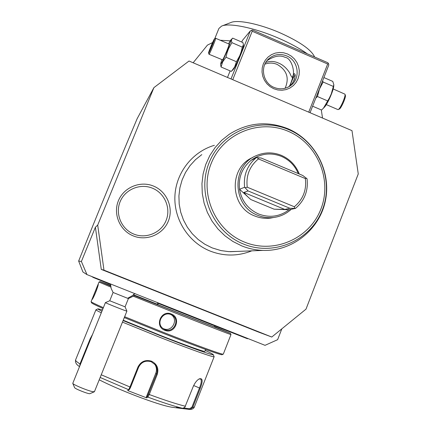 <?xml version="1.0" encoding="UTF-8"?>
<svg xmlns="http://www.w3.org/2000/svg" width="431" height="431" viewBox="0 0 431 431"><rect width="100%" height="100%" fill="white"/><g stroke="black" fill="none" stroke-linecap="round" stroke-linejoin="round"><path stroke-width="0.65" d="M358.258 173.935L351.992 130.647L189.026 61.013L153.915 87.628L97.702 225.106L103.984 270.167L271.772 337.037L305.994 309.151L358.258 173.935M153.522 186.079C166.872 191.456 173.795 207.828 168.349 221.092C163.101 234.437 146.702 241.441 133.324 235.929C119.866 230.617 112.841 214.072 118.401 200.744C123.756 187.334 140.253 180.508 153.522 186.079M281.831 328.842L277.623 339.682L265.033 345.333L86.97 274.606L81.389 261.488L95.396 227.234L97.702 225.106M95.396 227.234L101.274 269.407L258.552 332.085L271.772 337.037M153.915 87.628L137.187 118.606C117.087 166.145 97.573 213.625 78.652 261.046L82.919 271.993L86.97 274.606M78.652 261.046L81.389 261.488M101.274 269.407L103.984 270.167M310.051 112.723L328.821 64.989L328.557 63.718L327.679 64.014L252.2 31.253L232.74 79.692M327.679 64.014L308.736 112.162M273.793 88.748L270.097 86.653L266.924 83.786L264.451 80.295L262.791 76.346L262.032 72.149L262.21 67.915L263.319 63.853L265.307 60.173L268.06 57.054L271.444 54.656L275.29 53.099L279.407 52.458L283.582 52.765L287.612 53.999L291.286 56.1L294.432 58.966L296.894 62.447L298.543 66.369L299.297 70.544L299.125 74.757L298.031 78.803L296.07 82.483L293.339 85.602L289.971 88.016L286.13 89.589L282.019 90.257L277.839 89.971L273.793 88.748M241.737 42.049L242.346 40.536L250.319 30.919L231.011 78.948M250.319 30.919L252.534 30.035L327.878 62.748L328.557 63.718M252.2 31.253L251.575 30.299M230.132 70.883L227.493 77.445M233.532 69.159L233.618 69.073C235.445 67.419 243.714 47.803 243.402 45.858L243.429 44.932M266.983 60.696C274.046 56.019 280.069 54.888 285.053 57.312C291.83 58.034 295.192 72.774 292.649 76.373C292.509 78.437 291.555 77.332 289.794 73.071C286.707 68.2 282.984 64.876 278.625 63.098C274.412 61.154 270.124 60.938 265.765 62.457M285.117 88.247C289.524 78.059 286.868 70.118 277.155 64.418C273.055 62.721 268.96 62.64 264.871 64.176M274.089 87.434C262.845 83.091 259.726 66.568 268.685 58.853C274.014 54.333 279.994 53.347 286.631 55.89C298.661 60.55 300.967 78.771 290.392 85.742C285.327 89.142 279.891 89.702 274.089 87.434M287.843 87.245L288.42 86.96M288.684 86.814C290.451 86.189 293.312 75.048 293.98 73.782L294.319 73.706C297.083 74.45 292.681 85.031 289.169 86.539M293.818 80.904L294.745 78.555M294.998 74.999C293.091 77.812 291.485 81.357 290.182 85.634M315.783 98.139L317.442 96.528L319.516 88.937L323.142 82.03L322.587 80.839M312.615 106.198L321.542 110.024L323.449 108.192L329.392 97.982L331.256 93.996L333.836 84.751L332.775 81.4L323.88 77.553M333.319 86.421L323.142 82.03M323.449 108.192L324.521 107.05C327.608 104.016 333.777 89.837 333.761 85.796L333.82 85.004M327.635 100.908L317.442 96.528M333.174 88.969L344.94 94.163C346.007 95.72 340.361 108.731 338.281 109.517L337.866 109.571M339.208 109.135L339.353 109.075C341.233 108.359 346.303 96.663 345.344 95.256L344.972 94.254M231.528 71.207L234.658 66.929L236.425 61.725L239.722 55.793L241.247 51.607L242.292 47.13L243.434 44.738L242.939 42.572L232.675 38.133L231.716 39.34L231.463 40.821L231.894 42.642L242.292 47.13M231.345 71.401L221.038 66.988L222.714 61.805L226.006 57.248L227.062 52.76L228.592 48.574L231.894 42.642M236.425 61.725L226.006 57.248M220.656 64.747L221.038 66.988M221.798 59.769L220.683 63.723L221.033 63.68C223.102 61.466 232.859 37.432 230.52 40.309L228.522 43.827M208.965 54.236L222.568 59.866C223.845 58.508 229.938 43.725 229.082 44.07L215.694 38.294M208.992 54.274L209.164 54.112C210.317 52.701 216.421 37.896 215.683 38.289L214.546 38.752M208.518 53.126C208.065 53.029 213.323 40.298 214.39 38.919L214.53 38.758C215.381 37.966 209.762 51.661 208.69 52.991L208.976 54.258M213.065 41.748L209.186 51.327L212.37 44.781L213.905 40.546L213.065 41.748L213.205 42.47M213.884 40.606L212.364 44.786M209.186 51.327L210.048 50.077M210.716 47.119L211.33 47.151M212.564 42.583L207.44 45.104L193.153 62.775M230.127 40.853L220.193 40.234M322.528 118.056L321.305 109.921M214.778 38.655L218.889 28.494L221.577 26.113C229.093 22.482 255.082 27.864 279.213 38.478C290.521 43.434 299.879 48.541 307.287 53.81M222.137 25.898L230.838 22.547C237.503 19.363 259.839 23.931 280.479 33.025C299.378 41.597 310.622 49.312 314.21 56.165L314.592 56.984M134.892 295.386L128.406 298.559L127.619 298.284L133.707 294.906M110.514 283.959L111.144 288.414L113.084 292.471L127.619 298.284M133.233 294.642L158.096 304.539L133.233 294.642L134.978 293.673M113.084 292.471L109.733 300.752L125.071 306.84L126.897 311.128L125.777 310.81C121.402 309.339 104.749 302.637 105.412 302.61L72.769 383.353C72.941 384.651 88.678 391.132 93.155 391.747L94.475 391.59L126.897 311.128M109.733 300.752L105.412 302.61M74.59 387.631L74.601 387.647C74.768 388.719 87.752 393.902 89.756 393.702L92.455 392.598M110.514 284.444L93.522 277.591L91.528 276.416M214.503 325.265L214.32 325.674L157.541 303.122M214.32 325.674L222.832 329.058L223.107 328.681M247.944 338.545L247.469 338.755L222.832 329.058M214.875 325.895L214.444 326.989L134.688 295.558M214.552 326.714L230.456 333.362L134.547 295.666M110.627 285.979L100.191 281.545L110.568 285.403M124.295 317.582L163.441 333.395C195.819 346.163 221.496 355.43 222.062 354.686L223.301 354.12L230.978 334.564C231.835 335.178 205.84 325.109 172.19 311.748L133.621 296.339M223.242 354.174C222.714 354.912 196.719 345.506 163.893 332.554L124.645 316.715M171.29 314.005C181.79 317.733 175.04 334.725 164.793 330.291C154.147 326.493 160.952 309.469 171.29 314.005L170.983 314.576L172.314 315.255C180.411 319.904 173.413 333.459 164.976 329.645L162.805 328.357C155.666 322.954 163.053 310.923 170.983 314.576C178.946 319.215 172.12 332.522 163.688 328.756L162.756 328.314M110.81 287.089L99.001 282.052L98.171 284.218M103.365 307.669C95.553 304.216 91.458 302.212 91.076 301.652L97.956 284.605M92.024 299.497L92.099 299.012M98.176 284.223C99.044 284.476 92.951 299.75 91.975 299.529M103.025 308.504C95.763 305.277 91.948 303.386 91.582 302.837L91.561 302.788M205.587 349.444L204.849 351.324C205.221 352.31 185.405 345.258 160.461 335.426L123.234 320.222M205.199 350.43C210.177 352.709 212.871 354.104 213.264 354.616C214.907 356.27 191.542 348.011 161.323 336.099L123.088 320.572M101.921 311.225C98.914 309.754 97.611 308.957 98.015 308.828L102.459 309.9M213.291 354.681L214.142 356.69C214.611 357.924 190.955 349.563 160.871 337.715L122.469 322.119M189.581 409.428L180.39 408.329L176.387 407.446L182.884 408.259L184.84 407.263L193.136 386.752C194.86 382.803 196.919 380.169 199.3 378.854C202.753 377.901 203.066 381.047 200.232 388.304L192.684 407.494L190.023 409.45L189.581 409.428L189.435 408.771L183.827 408.017M182.345 408.243C174.178 406.261 162.67 402.549 147.828 397.107L146.696 397.888L127.662 390.551L128.697 389.726L129.946 387.06L137.963 367.013C140.872 361.431 145.387 359.486 151.513 361.183C157.089 364.082 158.985 368.521 157.207 374.496L149.245 394.51L147.828 397.107L147.429 396.261L146.325 397.026L155.769 373.3C156.981 369.927 156.566 366.803 154.524 363.92L154.47 363.85M100.164 377.464L128.697 389.726L129.542 389.365L130.598 387.253L138.61 367.217C141.346 361.981 145.549 360.149 151.216 361.722L155.268 364.766C157.299 367.675 157.703 370.805 156.469 374.162L147.429 396.261M198.944 379.054L200.501 378.924C201.789 380.083 201.444 383.116 199.461 388.024L191.908 407.22L189.435 408.771M79.789 365.844L79.994 363.942L90.208 338.739L92.487 334.51M101.285 312.793C97.638 311.042 95.865 310.024 95.957 309.738L97.977 308.838M146.696 397.888L146.325 397.026M172.265 407.268L171.49 407.171C164.502 405.975 152.499 402.145 135.49 395.674C120.734 389.936 108.644 384.651 99.222 379.813M183.708 408.636L183.708 408.065M127.662 390.551L129.542 389.365M94.437 295.3L96.706 289.815M201.81 154.605L195.491 159.664L190.017 165.66L185.529 172.448L182.13 179.872L179.91 187.749L178.919 195.895L179.188 204.111L180.713 212.197L183.45 219.961L187.34 227.207L192.28 233.774L198.158 239.491L204.822 244.232L212.122 247.879L220.968 250.589L228.813 251.639L237.508 251.408M287.833 128.697C267.333 120.669 247.782 122.549 229.184 134.337L221.663 140.361L215.15 147.504L209.805 155.607L205.759 164.47L203.12 173.887L201.95 183.622L202.279 193.449L204.105 203.125L207.381 212.413L212.025 221.092L217.924 228.947L224.939 235.789L232.891 241.462L241.592 245.826C248.498 248.628 255.648 250.152 263.039 250.4C292.584 251.435 319.807 229.373 325.486 200.372C331.374 171.414 314.986 140.123 287.833 128.697M299.281 174.016C295.833 165.337 289.874 159.12 281.411 155.375C272.807 151.933 264.289 152.084 255.858 155.828C231.108 165.994 232.341 206.158 257.776 215.311C262.969 217.418 268.324 218.134 273.836 217.461L270.555 218.091C265.124 218.754 259.855 218.054 254.737 215.974C229.685 206.972 228.478 167.427 252.857 157.412M273.836 217.461C280.473 216.551 286.265 213.835 291.205 209.31M295.494 208.394L289.928 208.292L248.089 190.938L244.614 187.275C243.321 175.164 247.249 165.267 256.397 157.574L261.132 158.015L302.777 175.482L307.066 178.811C308.38 190.798 304.523 200.663 295.494 208.394L289.039 209.773C279.741 216.664 269.612 218.081 258.654 214.013C247.987 209.17 241.613 200.916 239.534 189.247C238.278 177.475 242.103 167.848 251.004 160.364C260.394 153.549 270.523 152.213 281.389 156.356C289.287 159.842 294.928 165.59 298.317 173.607M294.906 208.345L294.325 206.756C303.052 199.445 306.732 190.049 305.353 178.574L258.449 158.915C249.619 166.194 245.88 175.622 247.238 187.205L294.325 206.756M306.656 178.31L305.353 178.574M257.167 157.563L258.449 158.915M245.207 187.717L247.238 187.205M289.039 209.773L274.116 209.186L284.778 209.423L289.928 208.292M248.089 190.938L243.86 192.468C244.867 193.939 247.173 196.288 250.772 199.521L239.534 189.247L244.614 187.275M256.397 157.574L251.004 160.364M133.863 234.103C146.179 239.178 161.28 232.735 166.118 220.44C171.139 208.227 164.761 193.147 152.461 188.196C140.242 183.067 125.055 189.365 120.125 201.708C115.007 213.975 121.472 229.206 133.863 234.103M93.522 277.591L93.322 277.128M110.002 284.239L110.191 283.83M208.232 323.255L208.459 322.862M228.716 331.385L228.947 331.003M234.593 333.723L234.83 333.335M164.793 330.291L164.976 329.645M148.506 394.166L149.245 394.51C164.884 400.264 176.952 404.186 185.443 406.271M191.908 407.22L192.684 407.494L194.365 406.977L214.137 356.706M157.207 374.496L155.769 373.3M200.232 388.304L193.664 385.535M95.957 309.738L75.592 359.912C75.333 360.596 76.799 361.943 79.994 363.942L80.473 364.147M101.242 374.792L130.598 387.253M78.464 365.838L79.487 366.576M90.208 338.739L90.688 338.938M137.963 367.013L138.61 367.217M151.513 361.183L151.216 361.722M288.581 129.58C258.659 116.58 221.248 131.881 209.1 162.756C196.498 193.444 212.736 231.797 243.418 244.011C273.922 256.687 310.799 240.444 322.372 209.902C334.397 179.544 318.687 142.128 288.581 129.58M288.167 131.277C259.182 118.692 222.972 133.524 211.222 163.414C199.03 193.115 214.74 230.24 244.442 242.071C273.965 254.349 309.673 238.639 320.89 209.062C332.538 179.662 317.324 143.421 288.167 131.277M250.772 199.521L274.116 209.186M243.86 192.468L284.778 209.423M268.249 59.273L268.685 58.853M326.315 104.614L337.909 109.587M339.299 109.097L338.227 109.549M233.597 69.095L231.388 71.352M230.563 40.266L232.331 38.467M220.683 63.723L220.656 64.946M212.37 44.776L210.021 50.141M157.293 302.54L158.123 304.475M128.411 298.554L125.071 306.84M92.239 392.689L94.324 391.784M74.601 387.647L72.769 383.353M230.466 333.378L230.968 334.548M91.582 302.837L91.076 301.652M194.349 407.02C193.772 408.529 192.328 409.337 190.023 409.45M79.487 366.582L79.455 366.555C76.362 364.653 75.075 362.439 75.592 359.912M155.268 364.766L154.524 363.92M171.49 407.171L180.39 408.329M100.186 281.545L99.001 282.052M171.032 314.592L172.314 315.255M251.752 250.847C237.917 256.364 223.991 256.413 209.967 250.993C188.482 242.314 173.865 219.53 174.9 196.197C175.886 172.858 192.35 151.766 214.363 145.312M230.132 251.699L263.039 250.4"/></g></svg>
